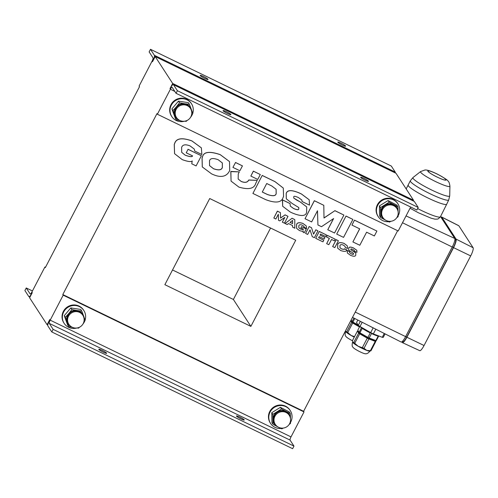 <?xml version="1.0" encoding="UTF-8"?>
<svg xmlns="http://www.w3.org/2000/svg" width="498" height="498" viewBox="0 0 498 498"><rect width="100%" height="100%" fill="white"/><g stroke="black" fill="none" stroke-linecap="round" stroke-linejoin="round"><path stroke-width="0.75" d="M420.605 171.542A16.422 2.148 26.5 0 0 420.598 171.549A16.422 2.148 26.5 0 0 434.244 180.911A16.422 2.148 26.5 0 0 449.924 186.184L449.713 195.839A20.543 2.689 -153.5 0 1 430.085 189.24A20.543 2.689 -153.5 0 1 413.01 177.525A20.543 2.689 26.5 0 0 413.085 178.402A20.543 2.689 26.5 0 0 432.669 190.497A20.543 2.689 26.5 0 0 449.713 195.839L448.735 199.928A21.464 2.807 -153.5 0 1 430.403 193.909A21.464 2.807 -153.5 0 1 410.514 181.546A21.464 2.807 -153.5 0 1 410.333 180.762A21.464 2.807 26.5 0 0 428.28 192.863A21.464 2.807 26.5 0 0 448.735 199.928A21.464 2.807 26.5 0 0 448.742 199.916L446.7 204.199A21.545 2.82 -153.5 0 1 426.157 197.108A21.545 2.82 -153.5 0 1 408.142 184.963A21.545 2.82 26.5 0 0 430.378 199.138A21.545 2.82 26.5 0 0 446.7 204.205L440.413 216.798A21.545 2.82 26.5 0 1 424.091 211.737A21.545 2.82 -153.5 0 1 417.629 208.562M449.924 186.184C449.495 183.202 448.903 181.546 448.138 181.228C448.026 180.357 444.54 178.035 437.667 174.269C427.807 169.432 425.603 170.03 424.987 169.992L420.598 171.549A16.422 2.148 -153.5 0 0 420.654 172.246A16.422 2.148 -153.5 0 0 436.304 181.913A16.422 2.148 -153.5 0 0 449.924 186.184A16.422 2.148 26.5 0 0 449.924 186.171M410.333 180.755A21.464 2.807 26.5 0 0 410.333 180.762L413.01 177.525L420.598 171.549M438.358 177.63C426.767 172.358 423.804 167.782 435.551 173.316C447.142 178.589 450.105 183.164 438.358 177.63M427.906 171.287A10.209 1.338 26.5 0 0 438.358 177.63A10.209 1.338 26.5 0 0 446.003 179.66A10.209 1.338 26.5 0 0 435.551 173.316A10.209 1.338 26.5 0 0 427.906 171.287M218.199 159.734L222.351 162.964L222.357 167.521C221.566 170.16 218.616 170.571 213.505 168.747L209.546 165.622L209.49 160.848C210.2 158.227 213.1 157.86 218.199 159.734M209.527 165.591L213.468 168.685C218.578 170.509 221.529 170.098 222.313 167.459L222.332 162.933M229.366 171.181L229.727 170.484L229.503 161.582L220.222 154.673C209.359 150.994 203.433 151.859 202.443 157.256L202.082 157.959L202.306 166.948L211.55 173.839C223.204 179.492 227.617 174.537 229.366 171.181M202.288 166.917L202.039 157.897L202.406 157.194C203.396 151.797 209.322 150.931 220.178 154.61L229.485 161.551M305.025 218.715L314.338 200.688L323.8 205.319L314.381 200.75L305.025 218.715L311.655 221.927L317.481 210.747L317.936 224.971L321.496 226.696L333.598 218.56L327.777 229.74L334.544 233.02L343.894 215.061L334.893 210.698L324.005 218.024L323.8 205.319M323.999 217.931L334.893 210.698M334.855 210.635L343.894 215.061M333.486 218.634L327.777 229.74M317.444 210.816L317.936 224.971M290.272 206.06L293.447 208.419C296.901 209.932 298.669 210.063 298.756 208.805L298.769 207.523M293.49 208.481L290.29 206.091L290.091 203.595L282.553 199.941L282.41 200.221L282.683 206.278L290.122 211.93L292.289 212.976C300.991 216.537 305.766 216.319 306.619 212.31L306.7 206.907L300.145 201.908L293.783 198.111L293.727 196.953C293.646 195.926 295.202 196.125 298.395 197.55L301.85 200.04L302.087 201.534L309.482 205.12L309.202 199.798L301.583 194.108L299.423 193.062C291.629 189.75 287.228 189.925 286.219 193.579L286.325 198.851L292.17 203.464L298.788 207.554L298.794 208.867C298.707 210.125 296.939 209.994 293.49 208.481L293.447 208.419M286.3 198.82L286.176 193.517C287.19 189.863 291.591 189.688 299.379 193L301.545 194.046L309.177 199.766M301.825 200.009L302.087 201.534M293.764 198.079L296.901 200.246M296.864 200.184L300.107 201.846L306.675 206.875M282.665 206.247L282.553 199.941M282.515 199.879L290.091 203.595M238.15 179L241.181 181.421C244.979 182.928 247.5 182.455 248.732 180.002L257.205 180.344L248.77 180.064C247.537 182.517 245.022 182.99 241.219 181.484L238.169 179.031L238.256 173.914L239.308 171.891L230.798 171.617L231.072 181.135L238.903 187.099C248.732 189.993 254.372 188.674 255.823 183.133L257.242 180.407M231.053 181.104L230.873 171.474M230.829 171.412L239.308 171.891M273.832 218.037L277.361 211.127L280.362 212.578L277.398 211.189L273.832 218.037L275.855 219.02L278.332 214.264L278.507 220.303L279.695 220.882L284.819 217.414L282.347 222.164L284.439 223.179L288.006 216.331L285.074 214.906L280.555 218.056L280.399 212.64M280.548 217.968L285.074 214.906M285.037 214.85L288.006 216.331M284.707 217.489L282.347 222.164M278.295 214.333L278.507 220.303M313.566 234.072L315.85 229.827L313.591 234.16L311.524 227.729L309.146 226.578L305.585 233.431L307.677 234.446L310.042 229.902L312.283 236.675L314.375 237.689L317.942 230.842L315.85 229.827M315.807 229.765L317.942 230.842M310.03 229.92L312.283 236.675M309.146 226.578L305.585 233.431M309.109 226.515L311.524 227.729M320.563 234.035L325.655 236.506L326.451 234.969L319.268 231.483L315.701 238.33L322.959 241.854L323.793 240.241L318.633 237.739L319.212 236.625L324.167 239.021L324.97 237.484L320.015 235.081L320.563 234.035M320.033 235.05L324.97 237.484M318.652 237.708L323.793 240.241M319.268 231.483L315.701 238.33M319.224 231.421L326.451 234.969M290.048 222.351L292.556 223.571L292.575 220.433M292.556 223.571L290.01 222.382L292.612 220.402L292.594 223.633M287.234 224.53L288.516 223.577L292.563 225.538L292.606 227.138L294.835 228.221L294.772 219.612L292.052 218.292L285.068 223.484L287.234 224.53M292.052 218.292L285.068 223.484M292.015 218.23L294.772 219.612M292.525 225.519L292.606 227.138M250.849 176.08L253.351 171.125L260.298 174.537L253.395 171.188L250.849 176.08L257.752 179.429L260.298 174.537M332.658 246.554L336.181 239.638L338.385 240.752L336.225 239.7L332.658 246.554L334.818 247.599L338.385 240.752M326.526 237.017L327.323 235.342L326.526 237.017L329.383 238.399L326.657 243.647L328.817 244.692L331.55 239.451L334.407 240.839L335.247 239.227L327.36 235.405M327.323 235.342L335.247 239.227M329.327 238.374L326.657 243.647M232.983 167.421L239.893 170.77L242.439 165.878L235.529 162.529L232.94 167.359L235.529 162.529M235.492 162.466L242.439 165.878M337.681 248.209L337.681 244.481C338.105 242.495 340.221 242.121 344.037 243.36L347.28 245.813M337.725 244.543L337.7 248.241L340.788 250.581C344.473 251.751 346.452 251.577 346.739 250.052L344.579 248.832C344.548 249.473 343.495 249.486 341.41 248.869L339.991 247.718L339.953 245.626C340.302 244.537 341.441 244.362 343.377 245.097L345.039 246.392L345.307 247.431L347.542 248.514L347.299 245.844L344.074 243.422C340.259 242.184 338.142 242.557 337.725 244.543L337.681 244.481M345.021 246.367L345.307 247.431M339.972 247.687L341.373 248.807C343.452 249.423 344.51 249.411 344.541 248.77L344.579 248.832M344.541 248.77L346.813 249.915M347.349 253.003L347.287 250.538L347.374 253.034L350.623 255.35C353.754 256.632 355.472 256.532 355.765 255.038L355.784 253.021L352.217 250.606C351.022 249.94 350.598 249.473 350.941 249.199C350.891 248.77 351.569 248.863 352.976 249.486L354.576 250.612L354.632 251.341L356.942 252.281L356.817 250.32L353.493 247.985C350.592 246.815 349.011 246.896 348.743 248.222L348.774 250.214L352.117 252.486C353.418 253.233 353.879 253.743 353.493 254.03C353.505 254.54 352.733 254.459 351.177 253.781L349.633 252.654L349.559 251.683L347.33 250.6M347.287 250.538L349.559 251.683M349.608 252.623L351.14 253.719C352.69 254.397 353.462 254.478 353.456 253.968L353.449 253.451M353.474 253.482L353.493 254.03M348.756 250.183L348.7 248.16C348.967 246.834 350.555 246.753 353.456 247.923L356.798 250.289M354.551 250.581L354.632 251.341M350.903 249.137C350.555 249.411 350.984 249.878 352.179 250.544L352.217 250.606M350.953 249.691L350.941 249.199M352.179 250.544L353.337 251.148M353.294 251.085L355.765 252.99M296.615 228.333L296.584 224.561C297.094 222.575 299.211 222.201 302.933 223.434L306.245 225.911M296.621 224.623L296.634 228.364L299.404 230.524C301.52 231.271 302.821 231.402 303.307 230.923L303.002 232.174L304.259 232.784L306.258 228.943L301.514 226.64L300.86 227.897L303.475 229.254C303.394 229.715 302.342 229.609 300.313 228.949L298.862 227.779L298.819 225.775C299.186 224.623 300.362 224.436 302.348 225.208L304.023 226.472L304.21 227.337L306.513 228.451L306.264 225.943L302.977 223.496C299.248 222.264 297.132 222.637 296.621 224.623L296.584 224.561M304.004 226.441L304.21 227.337M298.844 227.748L300.275 228.887C302.298 229.547 303.357 229.653 303.431 229.192L303.45 229.155M301.514 226.64L300.86 227.897M301.471 226.578L306.258 228.943M303.263 230.86L303.002 232.174M336.704 234.072L346.017 216.045L336.704 234.072L343.545 237.384L352.895 219.425L346.06 216.107M346.017 216.045L352.895 219.425M351.955 225.096L354.464 220.141L351.955 225.096L359.699 228.85L352.895 241.922L359.805 245.265L366.609 232.199L374.353 235.952L376.899 231.06L354.501 220.203M354.464 220.141L376.899 231.06M359.643 228.819L352.895 241.922M174.568 153.67L174.238 144.327L174.561 143.698C176.099 138.257 181.888 137.33 191.923 140.909L201.354 147.844M174.605 143.76L174.275 144.389L174.593 153.701L182.243 159.634C187.808 161.645 191.132 162.093 192.216 160.966L191.78 163.817L196.106 165.915L201.379 155.781L188.051 149.319L186.233 152.811L192.583 155.893C192.278 157.1 189.825 156.876 185.244 155.22L181.695 152.363L181.614 147.42C182.635 144.563 185.48 144.071 190.149 145.958L194.282 149.076L194.743 151.075L201.858 154.523L201.373 147.875L191.96 140.971C181.926 137.392 176.143 138.32 174.605 143.76L174.561 143.698M194.264 149.045L194.743 151.075M181.677 152.332L185.2 155.158C189.788 156.814 192.234 157.038 192.545 155.83M188.051 149.319L186.233 152.811M188.014 149.257L201.379 155.781M192.172 160.904L191.78 163.817M262.303 192.01L267.339 194.45C272.842 196.33 275.78 196.007 276.153 193.473L276.104 189.252M267.382 194.513L262.284 192.041L266.723 183.513L271.821 185.984L276.122 189.284L276.191 193.535C275.817 196.063 272.885 196.393 267.382 194.513L267.339 194.45M262.216 175.421L252.903 193.448L262.216 175.421L274.983 181.614L283.281 188.051M252.903 193.448L265.671 199.636C275.817 203.489 281.656 202.674 283.2 197.189L283.561 196.492L283.3 188.082L275.027 181.677L262.253 175.483M397.628 230.699L303.612 411.292L62.792 294.555L156.976 113.619L157.38 114.241L170.384 89.254A2.938 0.641 115.9 0 1 172.071 87.231A2.938 0.641 115.9 0 1 172.134 87.287L176.037 93.294L177.381 90.704L173.485 84.704L414.305 201.447L418.208 207.448L177.381 90.704M164.863 284.688L209.714 198.528L295.725 240.223L250.874 326.383L164.863 284.688M370.966 350.773L375.841 341.416L375.243 341.36L370.375 350.716L370.966 350.773L369.815 351.152A9.792 1.245 27.5 0 1 366.733 350.405L370.375 350.716M375.841 341.416L375.094 340.271M358.572 331.419L357.377 331.139L358.635 333.075L353.767 342.431L358.137 346.235L364.032 348.307L366.733 350.405A9.792 1.245 27.5 0 1 358.137 346.235A9.792 1.245 27.5 0 1 352.671 342.363L353.767 342.431M354.8 343.166L359.674 333.809L358.635 333.075M359.674 333.809L367.275 338.161L362.401 347.517M364.032 348.307L368.9 338.951L367.275 338.161M368.9 338.951L375.243 341.36M358.921 331.961L358.79 332.21A8.815 1.121 27.5 0 0 358.865 332.521A8.815 1.121 27.5 0 0 366.958 337.712A8.815 1.121 27.5 0 0 374.428 340.346L374.571 340.072M352.578 342.163A9.792 1.245 27.5 0 0 352.584 342.188A9.792 1.245 27.5 0 0 352.671 342.363L352.509 340.495L357.377 331.139M369.958 351.053C368.452 353.107 366.852 354.01 365.159 353.748A7.028 0.896 -152.5 0 1 358.84 351.202A7.028 0.896 -152.5 0 1 353.132 347.486A7.028 0.896 -152.5 0 1 353.076 347.411M359.799 326.377L357.794 330.224L359.12 332.266A10.919 1.388 27.5 0 0 359.917 332.832L367.929 337.414A10.919 1.388 27.5 0 0 369.18 338.024L375.865 340.564A10.919 1.388 27.5 0 0 376.32 340.607L378.654 336.125A10.919 1.388 27.5 0 0 378.99 336.057M368.601 331.431A10.919 1.388 -152.5 0 1 363.957 328.773M369.18 338.024L371.514 333.542A10.919 1.388 27.5 0 0 378.194 336.082L375.865 340.564M359.917 332.832L362.245 328.35A10.919 1.388 27.5 0 0 370.257 332.932L367.929 337.414M359.936 326.47A10.919 1.388 27.5 0 0 361.455 327.784L359.12 332.266M385.072 333.878L383.242 337.395A15.594 1.986 -152.5 0 1 382.271 337.302L373.344 333.915A15.594 1.986 -152.5 0 1 370.68 332.62L359.986 326.501A15.594 1.986 -152.5 0 1 359.089 325.885A15.594 1.986 -152.5 0 1 358.299 325.306L356.524 322.58L357.832 320.071M360.359 321.347L358.299 325.306M359.986 326.501L362.189 322.274M369.641 326.059A15.594 1.986 27.5 0 0 373.151 327.883L370.68 332.62M373.344 333.915L375.809 329.184M384.263 333.467L382.271 337.302M440.917 217.153A7.837 1.706 115.9 0 1 441.633 216.997A7.837 1.706 115.9 0 1 441.801 217.147L456.056 239.09A7.837 1.706 115.9 0 1 453.541 247.637L406.897 337.246A7.837 1.706 115.9 0 1 402.409 342.643A7.837 1.706 115.9 0 1 402.235 342.481L401.824 341.852M454.898 238.859L455.608 239.949A6.854 1.494 115.9 0 1 453.41 247.431L406.76 337.04A6.854 1.494 115.9 0 1 402.832 341.759L402.284 341.491M402.409 342.643L419.758 350.673A7.495 1.631 115.9 0 0 424.053 345.512L470.697 255.904A7.495 1.631 115.9 0 0 473.1 247.73L458.845 225.787L441.801 217.147M441.633 216.997L458.689 225.644A7.495 1.631 115.9 0 1 458.845 225.787M440.531 216.562L454.767 238.467A7.837 1.706 115.9 0 1 452.252 247.014L405.609 336.617A7.837 1.706 115.9 0 1 401.108 342.008L352.509 317.369M172.974 110.55L176.354 106.84A8.815 8.528 147 0 0 174.761 115.355L172.974 110.55L171.897 108.894L175.259 118.169L176.329 119.825L174.761 115.355A8.815 8.528 147 0 0 179.162 120.093M179.971 120.522L176.329 119.825M179.523 102.8L184.59 103.727A8.815 8.528 147 0 0 176.354 106.84L179.523 102.8L178.452 101.144L171.897 108.894M189.433 104.325L191.22 109.13A8.815 8.528 147 0 0 184.59 103.727L189.433 104.325L188.362 102.669L178.452 101.144M187.111 120.448L186.24 121.35L184.721 121.195M191.724 111.932A8.815 8.528 147 0 0 191.22 109.13L192.794 113.6L191.413 115.43M176.479 117.503L176.012 116.775A8.323 8.055 -33 0 1 180.245 104.655A8.323 8.055 -33 0 1 189.968 107.705L190.441 108.433A8.323 8.055 147 0 0 176.149 109.423A8.323 8.055 147 0 0 176.479 117.503A8.323 8.323 0 0 0 187.995 119.943A8.323 8.323 0 0 0 190.441 108.433M395.312 172.949A5.876 1.276 -64.1 0 0 395.213 172.053L391.31 166.046L150.483 49.308L149.139 51.892L153.042 57.899A2.938 0.641 -64.1 0 1 152.095 61.105L139.091 86.086L139.496 86.708L45.306 267.644L44.901 267.021L31.897 292.009A2.938 0.641 115.9 0 1 30.21 294.032A2.938 0.641 115.9 0 1 30.148 293.969L26.245 287.969L24.9 290.552L28.803 296.553A5.876 1.276 115.9 0 0 28.928 296.671L29.936 297.163M388.652 221.685A11.753 11.373 -33 0 1 378.212 216.636A11.753 11.373 -33 0 1 379.513 202.705A11.753 11.373 -33 0 1 393.451 199.897A11.753 11.373 -33 0 1 397.921 203.831A11.753 11.373 -33 0 1 398.139 215.69M378.212 216.636L377.876 216.12A11.753 11.373 -33 0 1 379.177 202.188A11.753 11.373 -33 0 1 393.115 199.374A11.753 11.373 -33 0 1 397.585 203.315L397.921 203.831M410.669 207.031L398.207 230.979L157.38 114.241M184.453 121.232A11.753 11.373 -33 0 1 171.791 116.576L171.455 116.059A11.753 11.373 -33 0 1 172.756 102.121A11.753 11.373 -33 0 1 186.694 99.314A11.753 11.373 -33 0 1 191.164 103.254L191.5 103.771A11.753 11.373 -33 0 1 192.72 113.382M171.791 116.576A11.753 11.373 -33 0 1 173.092 102.638A11.753 11.373 -33 0 1 187.03 99.83A11.753 11.373 -33 0 1 191.5 103.771M192.502 113.998A11.753 11.373 -33 0 1 190.609 117.229M337.849 142.26A4.407 0.56 -152.5 0 1 337.812 142.104A4.407 0.56 -152.5 0 1 341.983 143.642A4.407 0.56 -152.5 0 1 345.631 146.169A4.407 0.56 -152.5 0 1 341.896 144.856A4.407 0.56 -152.5 0 1 337.849 142.26M200.24 75.553A4.407 0.56 -152.5 0 1 200.196 75.391A4.407 0.56 -152.5 0 1 204.367 76.929A4.407 0.56 -152.5 0 1 208.015 79.462A4.407 0.56 -152.5 0 1 204.28 78.149A4.407 0.56 -152.5 0 1 200.24 75.553M150.483 49.308L154.386 55.309A5.876 1.276 -64.1 0 1 152.5 61.721L155.189 56.554L396.016 173.292L413.502 200.202L413.172 200.837M172.526 269.966L233.394 299.472L270.582 228.034M230.842 114.496A4.407 0.56 -152.5 0 1 230.879 114.652A4.407 0.56 -152.5 0 1 226.708 113.114A4.407 0.56 -152.5 0 1 223.06 110.581A4.407 0.56 -152.5 0 1 226.795 111.901A4.407 0.56 -152.5 0 1 230.842 114.496M368.458 181.204A4.407 0.56 -152.5 0 1 368.495 181.359A4.407 0.56 -152.5 0 1 364.324 179.822A4.407 0.56 -152.5 0 1 360.677 177.294A4.407 0.56 -152.5 0 1 364.411 178.608A4.407 0.56 -152.5 0 1 368.458 181.204M418.208 207.448L416.863 210.031L176.037 93.294M155.189 56.554L172.675 83.465L169.986 88.632A5.876 1.276 115.9 0 1 173.354 84.585L414.18 201.329A5.876 1.276 115.9 0 1 414.305 201.447M172.675 83.465L413.502 200.202M290.303 413.545L290.496 418.681A8.815 8.528 147 0 0 286.001 411.429L290.303 413.545L289.232 411.89L280.411 407.327L271.771 412.705L271.945 422.64L273.016 424.29L272.848 414.355L281.488 408.983L286.001 411.429A8.815 8.528 147 0 0 273.041 419.49A8.815 8.528 147 0 0 277.94 426.935M290.515 420.717L290.477 423.481L289.182 424.408M283.3 428.068L281.837 428.853L278.88 427.427M278.096 427.029L273.016 424.29M280.411 407.327L281.488 408.983M271.771 412.705L272.848 414.355M275.257 424.346L274.79 423.617A8.323 8.055 -33 0 1 277.38 412.332A8.323 8.055 -33 0 1 288.747 414.548L289.22 415.276A8.323 8.055 147 0 0 274.927 416.266A8.323 8.055 147 0 0 275.257 424.346A8.323 8.323 0 0 0 286.773 426.792A8.323 8.323 0 0 0 289.22 415.276M65.331 317.332L68.712 313.622A8.815 8.528 147 0 0 67.118 322.138L65.331 317.332L64.254 315.676L67.616 324.951L68.687 326.607L67.118 322.138A8.815 8.528 147 0 0 71.513 326.875M72.328 327.304L68.687 326.607M71.88 309.582L76.941 310.509A8.815 8.528 147 0 0 68.712 313.622L71.88 309.582L70.803 307.926L64.254 315.676M81.79 311.107L83.577 315.906A8.815 8.528 147 0 0 76.941 310.509L81.79 311.107L80.713 309.451L70.803 307.926M79.468 327.23L78.597 328.132L77.078 327.977M84.075 318.714A8.815 8.528 147 0 0 83.577 315.906L85.152 320.382L83.77 322.212M68.836 324.279L68.369 323.557A8.323 8.055 -33 0 1 72.602 311.437A8.323 8.055 -33 0 1 82.326 314.487L82.799 315.209A8.323 8.055 147 0 0 68.506 316.205A8.323 8.055 147 0 0 68.836 324.279A8.323 8.323 0 0 0 80.352 326.725A8.323 8.323 0 0 0 82.799 315.209M293.969 446.108L53.143 329.365L49.246 323.364A2.938 0.641 -64.1 0 1 50.186 320.158L63.19 295.171L304.017 411.914L291.013 436.895A2.938 0.641 -64.1 0 0 290.066 440.101L293.969 446.108L292.625 448.692L51.798 331.954L47.895 325.947A5.876 1.276 -64.1 0 1 49.781 319.535L47.092 324.708L47.796 325.051M76.81 328.014A11.753 11.373 -33 0 1 64.149 323.358L63.812 322.835A11.753 11.373 -33 0 1 65.114 308.903A11.753 11.373 -33 0 1 79.051 306.096A11.753 11.373 -33 0 1 83.521 310.03L83.857 310.553A11.753 11.373 -33 0 1 85.077 320.164M281.009 428.467A11.753 11.373 -33 0 1 270.57 423.418L270.233 422.902A11.753 11.373 -33 0 1 271.535 408.964A11.753 11.373 -33 0 1 285.472 406.156A11.753 11.373 -33 0 1 289.942 410.097L290.278 410.613A11.753 11.373 -33 0 1 290.496 422.472M236.475 416.11A4.407 0.56 -152.5 0 1 236.438 415.955A4.407 0.56 -152.5 0 1 240.602 417.492A4.407 0.56 -152.5 0 1 244.257 420.019A4.407 0.56 -152.5 0 1 240.522 418.706A4.407 0.56 -152.5 0 1 236.475 416.11M98.859 349.403A4.407 0.56 -152.5 0 1 98.822 349.241A4.407 0.56 -152.5 0 1 102.993 350.779A4.407 0.56 -152.5 0 1 106.64 353.312A4.407 0.56 -152.5 0 1 102.905 351.999A4.407 0.56 -152.5 0 1 98.859 349.403M53.143 329.365L51.798 331.954M303.612 411.292L304.017 411.914M62.792 294.555L63.19 295.171M45.48 267.302L44.901 267.021M32.438 290.969L26.245 287.969M47.092 324.708L29.606 297.798L32.295 292.631A5.876 1.276 115.9 0 1 28.928 296.671M233.394 299.472L250.874 326.383M270.57 423.418A11.753 11.373 -33 0 1 271.871 409.487A11.753 11.373 -33 0 1 285.808 406.673A11.753 11.373 -33 0 1 290.278 410.613M64.149 323.358A11.753 11.373 -33 0 1 65.45 309.42A11.753 11.373 -33 0 1 79.387 306.612A11.753 11.373 -33 0 1 83.857 310.553M84.859 320.774A11.753 11.373 -33 0 1 82.967 324.011M385.738 220.247L380.665 217.514L380.491 207.573L389.131 202.2L388.06 200.551L396.875 205.108L397.946 206.763L398.145 211.999A8.815 8.528 147 0 0 384.917 205.058A8.815 8.528 147 0 0 385.583 220.153M382.906 217.564L382.433 216.842A8.323 8.055 -33 0 1 385.022 205.55A8.323 8.055 -33 0 1 396.396 207.772L396.862 208.494A8.323 8.055 147 0 0 382.57 209.484A8.323 8.055 147 0 0 382.906 217.564A8.323 8.323 0 0 0 394.416 220.01A8.323 8.323 0 0 0 396.862 208.494M398.157 213.935L398.12 216.698L396.825 217.626M388.06 200.551L379.414 205.923L379.588 215.858L380.665 217.514M390.949 221.286L389.48 222.071L386.523 220.645M379.414 205.923L380.491 207.573M389.131 202.2L397.946 206.763M351.576 320.656L350.916 320.426M350.692 320.849L351.644 322.312L346.77 331.668L351.14 335.471L354.52 336.636M347.809 332.403L352.677 323.046L351.644 322.312M352.677 323.046L359.5 326.949M351.924 321.198L351.8 321.44A8.815 1.121 27.5 0 0 351.874 321.758A8.815 1.121 27.5 0 0 359.593 326.763M345.581 331.4A9.792 1.245 27.5 0 0 345.587 331.425A9.792 1.245 27.5 0 0 345.674 331.593L346.77 331.668M345.481 330.865L345.674 331.593A9.792 1.245 27.5 0 0 351.14 335.471A9.792 1.245 27.5 0 0 354.246 337.152M352.484 340.763A7.028 0.896 -152.5 0 1 346.135 336.723A7.028 0.896 -152.5 0 1 346.085 336.648M351.146 319.99L352.123 321.503A10.919 1.388 27.5 0 0 352.92 322.069L358.13 325.045M352.92 322.069L354.769 318.515M353.91 318.079L352.123 321.503M359.463 332.515A8.815 1.121 27.5 0 0 367.263 337.327A8.815 1.121 27.5 0 0 374.452 340.022M473.1 247.73L456.056 239.09M470.697 255.904L453.541 247.637M424.053 345.512L406.897 337.246M406.051 215.908L454.767 238.467M402.49 222.749L452.252 247.014M455.608 239.949L454.904 239.613M406.76 337.04L405.665 336.505M453.41 247.431L452.309 246.902M355.267 312.072L405.609 336.617M174.804 91.395L170.384 89.254M395.213 172.053L154.386 55.309M50.186 320.158L291.013 436.895M49.246 323.364L290.066 440.101M352.466 321.752A8.815 1.121 27.5 0 0 359.488 326.159M410.333 180.762L406.169 188.916M410.053 208.22L418.519 212.833L431.063 218.174L434.816 219.132L437.294 219.126L438.383 218.765L440.413 216.798M352.584 342.008C351.937 344.859 352.03 346.558 352.864 347.112L353.132 347.486M345.593 331.245C344.94 334.09 345.033 335.795 345.873 336.349L346.135 336.723"/></g></svg>
